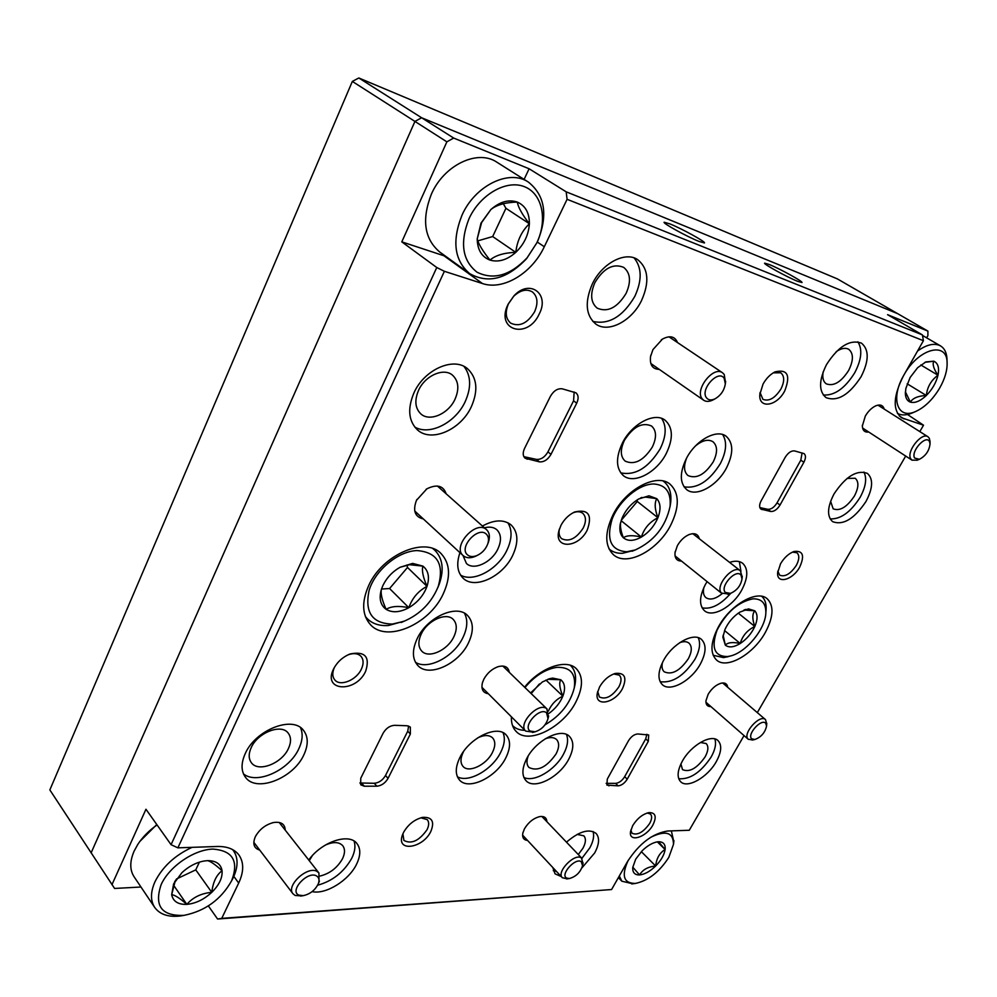 <?xml version="1.0" encoding="UTF-8"?>
<svg xmlns="http://www.w3.org/2000/svg" width="997" height="997" viewBox="0 0 997 997"><rect width="100%" height="100%" fill="white"/><g stroke="black" fill="none" stroke-linecap="round" stroke-linejoin="round"><path stroke-width="1.5" d="M926.649 337.846L927.895 335.653L927.908 331.091L897.724 313.694L421.619 117.758L897.724 313.694L837.38 278.898L358.808 77.978L421.619 117.758L414.939 121.422L91.113 852.884L414.939 121.422L352.34 81.418L49.85 789.923L114.58 888.452L140.976 887.018M358.808 77.978L352.34 81.418M669.897 223.889L664.152 222.244C662.182 222.992 687.207 236.775 699.009 241.424L704.455 242.956C706.237 242.109 681.798 228.637 669.897 223.889M769.123 264.442L764.662 263.158C762.792 263.744 787.318 277.266 797.725 281.353L801.962 282.55C803.657 281.852 779.617 268.617 769.123 264.442M670.582 525.419C679.705 506.912 679.505 493.141 669.996 484.118C656.873 472.777 625.817 489.066 613.13 514.589C604.543 532.697 604.668 546.107 613.504 554.793C626.814 566.894 657.733 550.593 670.582 525.419M443.067 594.249C450.98 577.076 450.283 563.479 440.961 553.46C425.058 536.411 382.399 554.644 368.753 585.426C361.487 601.976 362.036 615.037 370.423 624.633C386.637 642.978 429.196 624.483 443.067 594.249M765.297 632.509C773.56 616.944 774.158 605.665 767.104 598.661C757.022 589.526 730.203 604.818 718.388 626.939C710.5 642.23 709.876 653.272 716.544 660.039C726.776 669.623 753.408 654.306 765.297 632.509M511.399 716.806C511.137 723.049 512.72 727.922 516.122 731.424C528.285 745.008 562.993 727.548 575.78 702.187C583.17 687.519 583.357 676.352 576.316 668.688C566.358 658.444 540.374 667.417 524.596 687.195M587.27 529.968C592.554 514.901 588.38 508.906 574.733 511.96C568.901 514.676 564.314 519.15 560.95 525.369L558.856 530.952C553.846 549.459 578.584 548.238 587.27 529.968M559.392 529.058C558.532 533.333 559.28 536.523 561.61 538.654C569.025 542.194 576.241 538.642 583.245 527.999C586.311 521.531 586.161 516.633 582.796 513.318C580.291 511.399 577.014 511.237 572.951 512.832M539.215 314.018C549.958 294.003 529.893 278.624 514.116 295.673L508.021 304.421C495.06 330.493 527.737 339.778 539.215 314.018M534.616 311.725C538.33 303.013 537.595 296.421 532.41 291.934C526.653 288.619 520.372 290.09 513.58 296.371L508.482 303.661C504.931 312.248 505.653 318.728 510.638 323.115C519.474 327.203 527.475 323.402 534.616 311.725M430.779 831.56C434.842 821.603 432.137 816.879 422.691 817.366C414.602 819.372 408.222 824.369 403.561 832.37L402.252 835.523C396.395 852.323 422.84 848.335 430.779 831.56M402.913 833.741L403.897 840.434C411.387 844.409 419.089 840.857 426.99 829.778C429.109 825.466 429.209 822.089 427.277 819.646L420.859 817.789M365.675 671.193C370.211 656.786 365.027 651.041 350.146 653.957C342.756 656.936 337.223 661.958 333.546 669.037L333.521 669.074C322.23 691.519 355.941 693.177 365.675 671.193M334.556 667.13L334.456 667.342C332.113 672.601 332.25 676.813 334.867 679.991C340.326 686.771 356.502 680.066 361.363 669.149C363.805 663.803 363.656 659.503 360.926 656.263C357.985 653.396 353.785 652.885 348.339 654.717L348.115 654.805M799.706 567.081C804.853 555.616 802.996 550.419 794.135 551.466C788.839 553.41 784.327 557.497 780.564 563.741L777.635 572.826C776.651 584.479 792.752 580.129 799.706 567.081M777.822 571.082L779.642 575.144C784.926 577.251 790.484 574.01 796.304 565.411C799.382 559.529 799.594 555.317 796.927 552.774L792.478 552.114M784.751 390.874C790.771 375.221 787.518 368.902 774.993 371.893C770.195 374.386 766.207 378.449 763.041 384.082L759.851 394.401C758.368 409.231 776.887 406.39 784.751 390.874M760.063 392.506L762.904 399.323C768.974 401.679 774.993 398.239 780.95 388.98C784.627 381.452 784.564 376.056 780.776 372.791L773.298 372.828M677.524 342.557C674.919 336.338 669.897 335.179 662.444 339.092L652.935 349.623L650.543 356.602C649.658 364.952 652.561 369.214 659.266 369.376M446.158 493.802C443.316 485.614 436.885 483.956 426.89 488.817L416.484 500.295C412.621 510.713 414.902 516.932 423.339 518.951M509.305 672.352C508.383 667.018 504.731 665.099 498.35 666.607C492.206 668.713 487.371 672.888 483.869 679.144L482.411 682.833C481.003 689.251 482.984 692.878 488.331 693.725M285.229 830.127C284.93 824.021 281.042 821.491 273.589 822.525C265.489 824.619 259.407 829.367 255.319 836.757L255.282 836.832C252.415 843.898 253.911 848.322 259.756 850.117M884.202 409.094C883.093 405.281 880.339 404.159 875.952 405.754C871.827 407.611 868.287 411.063 865.309 416.098L862.343 425.981C862.592 430.517 864.723 432.536 868.748 432.025M699.308 538.754C698.174 534.205 694.934 532.747 689.6 534.38C684.627 536.386 680.552 540.162 677.362 545.708L675.019 552.662C674.62 558.195 676.776 560.999 681.487 561.087M462.969 555.454L466.409 563.43C473.65 570.807 491.471 562.595 497.777 549.197C501.641 540.835 501.329 534.342 496.867 529.756C493.739 527.126 489.602 526.478 484.455 527.824M455.031 399.199C459.43 388.93 458.595 380.916 452.513 375.171C443.74 367.395 425.009 375.632 418.553 390.35C414.328 400.458 415.113 408.321 420.896 413.954C429.732 422.08 448.488 413.83 455.031 399.199M626.116 293.355C631.275 281.653 630.478 273.004 623.711 267.383C613.267 263.121 603.671 268.168 594.935 282.537C589.937 294.103 590.698 302.652 597.203 308.16C607.684 312.647 617.317 307.712 626.116 293.355M652.312 447.067C656.799 437.596 656.537 430.579 651.527 425.993C642.18 421.968 633.145 426.741 624.434 440.3C620.084 449.684 620.321 456.614 625.156 461.113C634.528 465.287 643.576 460.614 652.312 447.067M320.162 876.014C329.845 873.584 337.273 867.851 342.47 858.803C345.087 853.345 345.161 848.97 342.719 845.68C339.042 841.804 333.222 841.605 325.271 845.107M312.335 855.638L309.257 860.66M288.457 748.46C291.311 742.167 291.199 737.02 288.121 733.019C281.229 723.448 257.6 732.658 251.169 747.7C248.452 753.857 248.54 758.891 251.443 762.805C258.422 772.675 282.001 763.353 288.457 748.46M453.772 636.921C457.237 629.506 457.075 623.673 453.274 619.461C446.457 611.921 427.539 620.346 421.295 633.918C417.942 641.221 418.092 646.941 421.731 651.091C428.598 658.867 447.479 650.38 453.772 636.921M463.667 751.364L463.331 751.987C460.302 758.231 460.215 763.054 463.057 766.444C468.74 773.323 486.374 764.861 492.381 752.585C495.497 746.255 495.584 741.357 492.618 737.892C489.215 734.801 484.23 734.789 477.663 737.88M686.721 457.86C683.456 466.035 683.88 471.93 687.992 475.557C696.517 479.171 704.929 474.609 713.241 461.86C717.715 452.675 717.628 445.971 712.967 441.746C708.244 438.904 702.449 440.275 695.57 445.846M823.186 371.769C822.151 377.626 823.21 381.664 826.326 383.857C833.691 386.549 841.119 382.113 848.597 370.523C853.594 360.515 853.644 353.461 848.771 349.336C845.394 347.479 841.206 348.252 836.196 351.679M830.613 501.304L833.18 508.844C839.91 511.374 846.964 507.124 854.354 496.095C858.753 487.683 859.04 481.738 855.214 478.261L847.076 478.41M641.445 300.745C649.695 282.238 648.461 268.542 637.719 259.669C625.393 250.995 602.101 263.196 592.392 283.809C584.554 302.016 585.688 315.426 595.782 324.037C608.232 333.334 631.55 321.221 641.445 300.745M592.779 321.383C608.793 325.022 622.813 316.685 634.815 296.371C642.168 280.369 641.931 267.557 634.092 257.911M666.245 453.535C673.411 438.555 673.025 427.451 665.086 420.211C654.693 411.773 631.874 423.762 622.415 442.992C615.573 457.748 615.909 468.627 623.412 475.656C633.918 484.554 656.674 472.59 666.245 453.535M620.732 472.852C635.288 475.843 648.411 467.867 660.101 448.962C666.283 436.399 666.794 426.218 661.622 418.404M471.357 406.676C478.423 390.388 477.114 377.701 467.419 368.616C453.66 356.54 424.124 369.613 413.942 392.88C407.324 408.745 408.496 421.083 417.444 429.881C431.365 442.818 460.963 429.732 471.357 406.676M414.677 426.978C429.607 436.025 455.604 422.728 465.175 401.666C471.444 387.559 471.07 375.832 464.029 366.46M459.941 552.662C456.227 563.741 457.262 572.228 463.057 578.148C474.447 589.85 502.538 576.802 512.545 555.715C518.727 542.455 518.266 532.199 511.149 524.945C503.846 519.263 494.263 519.624 482.436 526.03M460.564 575.107C473.388 582.709 497.665 569.586 506.763 550.568C512.047 539.489 512.433 530.217 507.884 522.764M468.341 643.152C473.887 631.388 473.637 622.178 467.593 615.51C456.938 603.771 427.102 617.118 417.22 638.578C411.973 650.044 412.16 659.017 417.805 665.473C428.61 677.798 458.371 664.326 468.341 643.152M415.487 662.32C428.087 670.395 453.772 656.836 462.832 637.768C467.493 628.098 468.029 619.922 464.44 613.217M505.691 758.094C510.676 748.074 510.825 740.347 506.127 734.889C497.329 724.445 469.45 737.73 459.978 757.334C455.23 767.117 455.068 774.669 459.48 779.99C468.416 790.845 496.17 777.411 505.691 758.094M457.399 776.775C468.453 783.206 491.97 769.896 500.494 752.747C504.519 744.846 505.367 738.154 503.036 732.683M726.452 468.004C733.605 453.51 733.493 442.917 726.115 436.225C716.669 428.71 695.644 440.288 686.434 458.383C679.568 472.69 679.642 483.096 686.659 489.602C696.193 497.491 717.155 485.938 726.452 468.004M684.029 486.823C697.252 488.929 709.366 481.177 720.357 463.58C726.452 451.579 727.212 441.895 722.651 434.542M865.944 501.541C872.948 488.268 873.434 478.884 867.39 473.388C856.847 469.575 845.743 476.404 834.065 493.876C827.273 507.037 826.787 516.296 832.595 521.63C843.15 525.631 854.267 518.926 865.944 501.541M830.152 518.901C840.645 519.337 850.603 512.196 860.037 497.478C865.82 486.86 867.116 478.386 863.925 472.042M861.134 376.629C869.085 360.827 869.21 349.66 861.495 343.155C849.955 339.142 838.278 346.308 826.476 364.653C818.786 380.318 818.637 391.31 826.039 397.629C837.592 401.891 849.294 394.887 861.134 376.629M823.285 394.999C834.551 395.772 845.045 388.319 854.778 372.666C861.558 359.643 862.579 349.361 857.881 341.809M312.111 891.63C325.795 894.77 348.776 880.488 356.515 864.324C360.702 855.675 360.852 848.759 356.963 843.574C349.187 832.645 321.695 841.705 308.734 860M317.632 885.224C332.487 881.099 343.84 872.163 351.692 858.392C354.969 851.737 355.755 845.942 354.035 841.032M303.923 754.704C308.484 744.722 308.322 736.571 303.412 730.24C292.62 715.335 255.357 729.904 245.187 753.72C240.925 763.366 241.037 771.242 245.524 777.348C256.516 793.001 293.691 778.121 303.923 754.704M243.467 773.884C257.027 785.05 289.479 769.933 298.863 748.672C302.602 740.634 303.138 733.593 300.458 727.573M707.085 581.625L705.378 584.516C699.283 596.542 698.972 605.279 704.43 610.7C712.568 618.103 732.845 606.675 741.793 589.95C748.111 577.762 748.411 568.876 742.703 563.305C739.438 560.875 735.063 560.563 729.58 562.383M740.945 571.356L739.363 561.647M652.91 824.98C656.911 816.63 655.577 812.505 648.91 812.605C642.616 814.125 637.22 818.45 632.721 825.578L630.515 831.685C628.571 842.951 646.293 837.48 652.91 824.98M630.852 829.99L631.986 833.23C637.407 835.611 643.314 832.345 649.683 823.435C651.963 819.198 652.225 816.069 650.468 814.063L647.252 812.991M622.539 688.478C627.188 677.536 624.807 672.514 615.398 673.424C608.943 675.468 603.671 679.966 599.583 686.933L597.315 693.189C594.362 707.471 615.049 703.371 622.539 688.478M597.714 691.419L599.347 696.94C605.69 699.894 612.22 696.492 618.938 686.746C621.567 681.574 621.692 677.698 619.287 675.131L613.678 673.984M727.698 687.282C727.224 683.817 725.068 682.447 721.217 683.182C716.12 684.702 711.783 688.379 708.182 694.236L705.938 700.791C705.751 704.705 707.421 706.649 710.936 706.611M546.879 821.678C546.643 817.752 544.312 816.044 539.9 816.58C533.644 818.101 528.497 822.164 524.472 828.781L522.814 833.143C522.092 837.592 523.662 840.022 527.538 840.434M578.285 854.516L582.983 848.185C585.875 842.702 586.174 838.589 583.868 835.835L577.138 834.402M528.186 756.013C526.341 761.047 526.59 764.861 528.933 767.453C537.695 771.74 546.755 767.216 556.102 753.869C559.292 747.588 559.454 742.802 556.575 739.537C553.996 737.194 550.219 736.957 545.234 738.814M662.444 662.556C661.522 666.756 662.108 669.834 664.214 671.804C671.953 675.218 680.004 670.831 688.379 658.656C692.018 651.627 692.23 646.467 689.014 643.152C686.759 641.345 683.618 641.208 679.605 642.741M680.901 763.939L682.509 769.622C689.475 772.6 697.015 768.351 705.116 756.873C708.393 750.791 708.742 746.354 706.175 743.55L700.393 742.478M568.764 759.153C573.848 749.221 574.11 741.668 569.574 736.521C561.423 727.237 536 740.048 526.79 758.455C521.93 768.201 521.643 775.579 525.942 780.601C534.218 790.222 559.516 777.311 568.764 759.153M523.886 777.461C534.155 782.67 555.354 769.996 563.579 754.019C567.629 746.255 568.589 739.737 566.446 734.465M716.282 761.633C721.504 752.025 722.077 745.008 718.014 740.597C711.372 733.667 690.946 745.258 682.397 761.06C677.349 770.544 676.776 777.436 680.677 781.748C687.407 788.876 707.72 777.249 716.282 761.633M678.745 778.732C690.098 779.592 700.903 772.351 711.16 756.997C715.223 749.707 716.444 743.687 714.837 738.939M700.417 663.927C706.212 652.823 706.574 644.66 701.489 639.438C693.725 631.924 672.352 643.651 663.454 660.612C657.87 671.554 657.497 679.58 662.344 684.665C670.221 692.454 691.469 680.702 700.417 663.927M660.151 681.711C672.526 683.319 684.129 675.829 694.959 659.266C699.657 650.505 700.754 643.327 698.249 637.694M581.924 867.889L594.686 852.946C599.297 844.272 599.77 837.779 596.119 833.455C589.127 828.395 579.245 831.299 566.47 842.166M581.924 858.33L589.788 847.886C593.315 841.393 594.411 835.947 593.053 831.523M388.057 778.358C385.241 783.106 381.502 785.723 376.829 786.197L364.266 786.209L360.715 784.801L360.74 778.271L383.122 733.194C386.038 728.271 389.864 725.642 394.613 725.317L407.112 725.754L410.328 727.075L410.353 734.029L388.057 778.358L385.515 775.479L407.748 731.187L408.633 726.015M359.855 782.981L374.299 783.281C378.96 782.819 382.711 780.215 385.515 775.479M627.225 779.156C624.645 783.218 621.617 785.449 618.152 785.86L606.924 785.125L607.285 779.093L628.521 740.696C631.176 736.509 634.254 734.266 637.756 733.966L648.698 734.976L648.324 741.307L627.225 779.156L624.67 776.688L645.707 738.864L646.891 734.291M606.139 783.355L615.61 783.368C619.075 782.969 622.091 780.738 624.67 776.688M785.15 457.399C788.091 452.725 791.232 450.569 794.584 450.918L804.056 453.623C805.975 455.342 805.912 458.221 803.869 462.272L780.04 505.018C777.186 509.529 774.096 511.685 770.756 511.486L760.935 509.118C759.128 507.448 759.191 504.681 761.135 500.843L785.15 457.399M759.864 507.598L767.79 509.305C771.117 509.517 774.208 507.373 777.049 502.862L800.815 460.165L802.074 452.925M550.406 396.345C553.696 390.737 557.647 388.244 562.283 388.83L576.004 392.843C578.547 395.161 578.783 398.601 576.715 403.187L550.992 454.345C547.827 459.717 543.951 462.222 539.389 461.848L525.12 458.246C522.802 456.015 522.602 452.763 524.522 448.488L550.406 396.345M523.874 456.676L536.336 459.368C540.91 459.754 544.773 457.262 547.939 451.89L573.574 400.806L574.16 392.008M552.774 867.477L555.08 873.871L561.224 876.537M111.951 884.688L145.961 809.252L171.06 844.683L436.773 267.52L444.388 271.309L482.461 283.534C503.211 290.688 531.999 273.253 544.3 246.733L567.081 199.3L566.184 191.823L922.412 334.905L923.421 340.7L903.519 375.719C893.187 396.046 892.502 410.054 901.487 417.743L923.521 425.196L907.507 414.503M444.388 271.309L177.877 847.836L171.06 844.683M221.733 918.374L611.597 889.536L217.583 919.022L221.733 918.374L238.694 883.043C243.941 871.727 244.003 862.368 238.906 854.965C234.382 849.108 227.142 846.279 217.184 846.478L177.877 847.836M744.036 735.574L689.276 830.264L667.816 831C652.686 833.293 639.227 843.512 627.449 861.645L611.597 889.536M757.321 712.606L905.687 456.053M919.807 431.614L923.521 425.196M923.421 340.7L567.081 199.3M208.361 905.924L217.583 919.022M446.88 141.836L414.939 121.422L421.619 117.758L453.672 138.06L446.88 141.836L401.791 241.86L436.773 267.52M524.11 179.398L529.108 168.767L453.672 138.06M529.108 168.767L566.184 191.823M927.908 331.091L887.567 314.666L922.412 334.905M553.273 870.693L556.388 871.366M702.087 607.834C711.135 609.578 720.694 604.73 730.764 593.29M703.857 587.52C702.835 592.181 703.533 595.558 705.913 597.639C710.088 600.344 715.485 599.035 722.115 593.689M401.791 241.86L445.746 256.354M628.26 860.261C621.156 875.69 623.561 883.404 635.45 883.429C648.262 880.675 659.378 871.989 668.825 857.345L673.486 844.359C673.324 832.345 665.709 830.003 650.63 837.33M632.883 883.791L621.854 881.211L619.324 875.939M635.725 859.115L632.771 867.365C632.422 872.525 634.69 875.054 639.576 874.93C644.685 874.381 650.044 871.415 655.652 866.007C661.086 860.423 664.251 854.928 665.124 849.544C665.585 844.372 663.404 841.767 658.581 841.742L657.484 841.842C652.599 842.664 647.539 845.593 642.305 850.64L635.725 859.115M632.796 867.166L639.576 874.93C642.666 869.683 648.025 866.705 655.652 866.007C656.524 858.28 659.678 852.796 665.124 849.544L658.581 841.742M671.355 830.875L673.81 841.767M641.333 851.637L655.652 866.007M657.359 841.879L665.124 849.544M903.83 375.196C890.184 398.277 897.4 419.6 915.059 411.761C924.418 407.698 932.619 399.797 939.673 388.082C944.932 378.76 947.412 370.199 947.1 362.41C946.901 340.762 918.087 348.751 903.83 375.196M912.99 412.646L911.482 413.281C905.924 415.425 901.251 415.462 897.45 413.394M910.136 377.464L905.874 388.356L905.363 393.703C905.6 398.189 907.27 400.993 910.373 402.127C914.984 403.349 920.306 401.143 926.325 395.485C932.245 389.491 936.133 382.736 937.99 375.221C939.448 367.831 938.052 363.157 933.815 361.188L925.901 361.911L917.651 367.681L910.136 377.464M917.552 351.031C926.824 344.451 934.488 342.744 940.532 345.897C944.396 348.252 946.552 352.477 946.976 358.571L947.025 360.179M905.388 391.809L910.373 402.127C912.754 398.115 918.075 395.909 926.325 395.485C927.26 386.986 931.148 380.231 937.99 375.221C933.653 368.878 932.257 364.192 933.815 361.188L926.387 362.148M907.183 383.795L926.325 395.485M920.804 364.964L937.99 375.221M528.447 182.139L496.942 162.249C477.713 148.927 443.827 165.053 431.302 194.34C421.544 219.689 424.348 238.906 439.702 252.004L469.649 273.589C454.37 260.491 451.803 241.062 461.947 215.302C474.946 185.492 509.28 168.817 528.447 182.139C545.284 195.711 548.225 215.738 537.258 242.209L526.615 258.609C507.174 279.048 488.194 284.045 469.649 273.589M468.964 218.804C459.667 242.869 462.371 260.678 477.077 272.231C493.59 280.307 510.265 275.496 527.114 257.812L536.735 242.981C547.789 220.088 542.518 193.655 524.434 186.688C506.526 179.36 480.018 194.477 468.964 218.804M480.99 223.129L477.214 238.906C477.451 249.836 481.701 256.89 489.976 260.092C498.537 262.535 507.149 259.955 515.785 252.353C524.135 244.253 528.659 234.706 529.382 223.739C529.457 212.897 525.419 205.669 517.281 202.067C508.707 199.238 499.921 201.706 490.923 209.482L480.99 223.129M481.613 222.58L477.214 238.906C478.373 243.841 482.635 250.895 489.976 260.092C495.472 255.344 504.071 252.764 515.785 252.353C517.144 240.751 521.668 231.204 529.382 223.739C522.254 214.592 518.216 207.376 517.281 202.067C505.454 202.391 496.668 204.871 490.923 209.482L481.613 222.58M477.812 240.875L492.68 236.551L505.928 208.298L503.323 203.724M492.68 236.551L515.785 252.353M505.928 208.298L529.382 223.739M157.065 824.93C149.002 830.563 142.534 837.119 137.686 844.596L134.121 851.126C129.697 861.333 129.672 869.858 134.047 876.712L154.672 907.395C150.335 900.603 150.447 892.041 154.996 881.709C162.523 866.767 174.886 855.314 192.06 847.35M161.165 884.551C153.962 905.937 161.576 916.218 183.996 915.371C205.195 911.046 221.085 899.518 231.628 880.762L231.64 880.737C239.056 861.109 232.775 850.566 212.822 849.095C194.066 849.581 169.403 866.356 161.165 884.551M180.494 915.956L183.996 915.371L180.494 915.956C168.481 917.365 159.869 914.511 154.672 907.395M173.628 883.878L171.671 894.72C173.142 901.462 178.201 904.678 186.838 904.366C195.686 903.519 203.999 899.506 211.775 892.34C219.203 884.962 222.618 877.746 222.057 870.717C220.86 863.95 215.975 860.598 207.413 860.648L203.812 861.047C195.96 862.567 188.682 866.418 181.965 872.624L173.628 883.878M175.136 881.311L171.671 894.72C174.612 894.857 179.659 898.073 186.838 904.366C192.994 897.3 201.307 893.287 211.775 892.34C213.009 882.133 216.436 874.93 222.057 870.717C215.078 864.399 210.193 861.047 207.413 860.648L203.812 861.047M232.525 849.556L233.41 850.64C238.308 857.769 238.271 866.767 233.273 877.622L233.261 877.647M139.892 841.381L156.791 824.544M176.457 878.993L195.761 869.87L199.4 862.131M173.615 885.286L186.838 904.366M195.761 869.87L211.775 892.34M544.998 724.844C560.588 715.647 570.346 703.309 574.272 687.868C576.116 673.735 570.309 666.893 556.874 667.354C545.459 669.112 534.816 675.841 524.945 687.531M515.175 720.582L522.839 728.246M524.921 730.315C519.848 730.265 515.798 728.745 512.757 725.766L512.757 725.766M548.886 713.466C555.354 708.73 560.015 702.96 562.856 696.168C565.635 688.615 564.925 683.144 560.738 679.755L552.687 678.097L549.833 678.658L542.38 681.948L530.554 692.99M548.412 711.035C551.478 704.206 556.289 699.246 562.856 696.168C559.629 688.391 558.918 682.92 560.738 679.755L547.827 679.293M570.571 665.535L570.571 665.535C575.007 669.872 576.503 676.165 575.045 684.391L574.534 686.646M531.177 693.588L539.402 683.967M545.957 680.054L562.856 696.168M653.683 483.981C639.027 483.919 619.224 500.544 612.158 519.026C606.026 539.639 610.874 550.556 626.727 551.777L635.251 549.958C654.032 541.221 665.635 526.728 670.059 506.464C671.268 492.281 665.809 484.791 653.683 483.981M634.665 550.194L622.602 553.273C617.392 553.509 613.068 552.213 609.603 549.384L608.943 548.811M648.985 495.796L638.703 498.974C631.051 503.635 625.418 510.215 621.829 518.752L620.171 524.559C619.249 530.429 620.321 534.828 623.387 537.769C627.898 541.433 633.905 541.184 641.407 537.047C648.848 532.448 654.356 526.005 657.92 517.705C661.048 509.392 660.675 503.049 656.774 498.662L648.985 495.796M620.583 522.627C620.084 526.728 621.019 531.775 623.387 537.769C626.702 535.289 632.709 535.053 641.407 537.047C644.087 528.447 649.595 522.004 657.92 517.705C654.742 509.293 654.356 502.937 656.774 498.662L645.62 497.117L640.56 498.014L641.844 497.416M663.105 481.003L663.815 481.514C669.498 486.137 671.754 493.316 670.62 503.061L670.158 505.828M621.281 520.26L637.307 501.479L637.195 499.896M621.143 520.683L641.407 537.047M637.307 501.479L657.92 517.705M752.897 598.848C738.241 601.901 726.277 612.382 717.005 630.266C710.936 647.676 714.413 656.437 727.411 656.562L730.19 656.051C746.018 652.599 765.534 628.945 765.846 612.794C765.97 603.247 761.658 598.599 752.897 598.848M728.134 656.624L723.535 657.621L713.167 655.266M748.46 608.88L739.836 612.133C733.293 616.433 728.346 622.215 724.981 629.468L722.887 637.233L725.33 645.134C728.882 647.9 733.854 647.352 740.248 643.489C746.628 639.239 751.489 633.569 754.829 626.477C757.807 619.399 757.782 614.177 754.766 610.787L748.46 608.88M723.149 635.226L725.33 645.134C727.773 642.442 732.745 641.894 740.248 643.489C742.478 635.75 747.339 630.092 754.829 626.477C752.187 619.249 752.174 614.015 754.766 610.787L743.936 610.027M761.72 596.306C764.898 599.135 766.369 603.397 766.132 609.105L766.008 610.675M724.532 630.54L740.248 643.489M738.303 613.155L754.829 626.477M416.958 550.568C398.376 551.154 375.557 569.835 369.226 589.912C364.379 612.183 372.093 623.574 392.332 624.072L403.773 621.38C420.011 614.414 431.477 602.811 438.206 586.572C444.5 564.19 437.421 552.188 416.958 550.568M404.819 620.969L388.494 625.493C379.558 626.141 372.429 623.823 367.095 618.526L365.401 616.532M412.658 563.405L400.071 567.268C392.344 571.717 386.599 577.874 382.811 585.725L381.465 589.152C378.773 598.35 380.331 605.079 386.126 609.341C392.369 613.005 399.934 612.47 408.832 607.696C417.606 602.462 423.663 595.346 427.015 586.348C429.819 577.35 428.461 570.608 422.902 566.109L412.658 563.405M382.811 585.725L381.465 589.152C380.418 593.277 381.963 600.007 386.126 609.341C391.185 606.176 398.75 605.628 408.832 607.696C412.222 598.063 418.279 590.947 427.015 586.348C423.015 577.176 421.644 570.434 422.902 566.109L409.505 564.701L400.071 567.268M432.81 548.574L434.829 550.244C442.743 558.432 444.226 569.686 439.291 583.98L437.808 587.619M381.515 589.028L389.578 588.529L407.499 567.467L406.963 564.95M389.578 588.529L408.832 607.696M407.499 567.467L427.015 586.348M765.721 723.261C761.471 718.089 746.653 734.515 751.701 738.802L754.879 739.5C761.197 737.107 765.085 732.621 766.568 726.04L765.721 723.261M752.648 739.986L748.199 739.213C741.98 734.016 759.789 713.815 765.484 719.597L766.73 723.76M581.251 861.72C575.531 857.27 559.94 874.506 566.52 878.033L569.424 878.531C576.042 876.612 580.416 872.338 582.56 865.683L581.251 861.72M567.218 878.856L562.32 877.721C556.027 872.051 574.82 852.634 581.438 857.956L582.958 863.464M929.516 441.621C926.151 434.131 910.435 451.516 914.648 458.059L919.421 459.293C925.739 455.916 929.279 450.731 930.051 443.752L929.516 441.621M917.265 460.128L912.006 460.165L910.76 458.794C906.036 451.815 921.627 431.851 927.983 436.773L929.316 438.256L930.002 441.509M546.555 712.843C539.875 706.699 522.403 725.966 530.055 731.05L535.14 731.786C541.67 729.567 545.97 725.168 548.026 718.575L546.555 712.843M533.457 732.222L525.693 731.1C517.393 723.934 538.841 701.327 546.817 708.817L548.437 716.88M724.183 378.349C718.488 368.94 699.744 389.553 706.499 397.815C708.418 400.208 711.247 400.557 714.974 398.862C720.781 395.485 724.233 390.475 725.33 383.845L724.183 378.349M713.877 399.448L712.743 400.059C709.116 401.766 706.088 401.828 703.645 400.233L702.137 398.75C694.485 389.727 713.441 365.563 722.538 372.778L724.221 374.461L725.492 382.611M741.008 575.132C736.085 568.253 719.498 586.56 725.33 592.442L730.44 593.402C736.82 590.598 740.684 585.8 742.005 578.983L741.008 575.132M728.545 594.025L721.454 593.065C714.488 586.236 733.156 564.177 740.335 570.77L742.192 577.001M316.398 875.852C307.45 870.705 288.918 891.106 298.901 895.132L303.312 895.642C310.241 894.085 315.264 890.072 318.367 883.616C319.638 879.902 318.978 877.323 316.398 875.852M301.717 895.917L295.112 895.456L292.931 893.723C285.753 885.76 307.45 865.633 316.959 871.39L318.94 872.986L318.978 882.121M486.386 534.218C478.236 525.631 458.271 547.552 467.543 554.905C469.961 556.887 473.139 557.086 477.065 555.503C482.299 552.999 485.9 549.023 487.869 543.577C489.041 539.551 488.555 536.423 486.386 534.218M476.89 555.591L475.145 556.438C470.235 558.42 466.272 558.17 463.244 555.703L463.156 555.616C451.803 546.406 476.317 519.362 486.598 529.731L486.76 529.881C489.465 532.647 490.075 536.548 488.605 541.583L487.944 543.39M376.829 786.197L374.299 783.281M410.353 734.029L407.748 731.187M364.266 786.209L361.749 783.281M618.152 785.86L615.61 783.368M648.324 741.307L645.707 738.864M608.993 785.873L606.438 783.368M762.057 509.617L760.125 508.196M770.756 511.486L767.79 509.305M780.04 505.018L777.049 502.862M803.869 462.272L800.815 460.165M527.214 459.231L524.16 456.738M539.389 461.848L536.336 459.368M550.992 454.345L547.939 451.89M576.715 403.187L573.574 400.806M233.834 876.4L238.694 883.043M444.064 255.855L482.461 283.534M537.321 242.072L544.3 246.733M899.294 415.923L904.092 418.952M573.2 512.707L574.733 511.96M513.58 296.371L514.116 295.673M421.606 817.59L422.691 817.366M348.339 654.717L350.146 653.957M793.438 551.715L794.135 551.466M773.896 372.479L774.993 371.893M661.273 339.877L662.444 339.092M426.08 489.377L426.89 488.817M497.216 666.981L498.35 666.607M272.156 822.861L273.589 822.525M875.279 406.053L875.952 405.754M688.715 534.728L689.6 534.38M614.488 673.685L615.398 673.424M539.227 816.705L539.9 816.58M522.976 832.458L522.814 833.143M597.502 692.267L597.315 693.189M675.156 551.727L675.019 552.662M862.355 425.27L862.343 425.981M255.967 835.511L255.282 836.832M482.772 681.674L482.411 682.833M416.958 499.435L416.484 500.295M650.842 355.231L650.543 356.602M759.963 393.179L759.851 394.401M777.685 572.091L777.635 572.826M334.456 667.342L333.521 669.074M402.614 834.464L402.252 835.523M508.482 303.661L508.021 304.421M559.305 529.32L558.856 530.952M635.45 883.429L631.774 883.953M621.854 881.211L618.377 877.609M656.799 841.954L657.484 841.842M673.486 844.359L673.947 840.645M915.059 411.761L911.482 413.281M940.532 345.897L922.512 335.441M924.942 362.347L925.901 361.911M905.351 392.693L905.363 393.703M947.1 362.41L946.976 358.571M527.114 257.812L526.615 258.609M536.735 242.981L537.258 242.209M233.41 850.64L232.637 849.618M175.808 879.965L174.537 882.083M231.64 880.737L233.273 877.622M548.375 679.107L549.833 678.658M574.272 687.868L575.045 684.391M609.603 549.384L608.968 548.861M663.815 481.514L663.167 481.015M620.558 522.727L620.171 524.559M670.059 506.464L670.62 503.061M635.251 549.958L632.061 551.241M744.846 609.69L745.806 609.391M722.987 636.236L722.887 637.233M765.846 612.794L766.132 609.105M730.19 656.051L726.626 657.048M367.095 618.526L365.538 616.906M434.829 550.244L433.197 548.711M438.206 586.572L439.291 583.98M403.773 621.38L401.18 622.514M765.484 719.597L722.638 682.957M748.336 739.35L705.926 702.224M766.568 726.04L766.768 723.286M754.879 739.5L752.187 740.086M562.32 877.721L522.602 835.137M582.049 858.454L541.882 816.456M582.56 865.683L583.071 862.916M569.424 878.531L566.682 878.943M927.983 436.773L877.971 405.143M912.006 460.165L862.567 428.012M930.051 443.752L929.989 440.936M919.421 459.293L916.729 460.327M525.693 731.1L481.925 687.319M547.166 709.116L502.824 666.046M548.026 718.575L548.649 715.983M535.14 731.786L532.572 732.459M722.538 372.778L668.95 336.799M703.645 400.233L650.804 363.494M725.33 383.845L725.654 381.328M714.974 398.862L712.743 400.059M740.335 570.77L692.803 533.682M722.027 593.614L675.069 555.927M742.005 578.983L742.267 576.266M730.44 593.402L727.847 594.262M292.931 893.723L253.811 842.303M318.94 872.986L279.185 822.438M318.367 883.616L319.414 881.099M303.312 895.642L300.633 896.091M486.598 529.731L437.421 486.038M463.156 555.616L414.74 511.025M487.869 543.577L488.605 541.583M477.065 555.503L475.145 556.438"/></g></svg>
